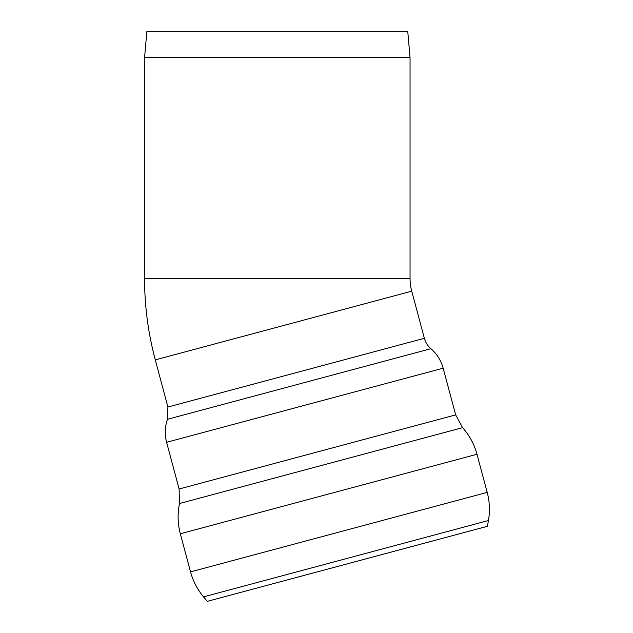 <?xml version="1.0" encoding="UTF-8"?>
<svg xmlns="http://www.w3.org/2000/svg" width="633" height="633" viewBox="0 0 633 633"><rect width="100%" height="100%" fill="white"/><g stroke="black" fill="none" stroke-linecap="round" stroke-linejoin="round"><path stroke-width="0.95" d="M410.049 57.682L407.771 31.65L146.84 31.65L144.561 57.682L410.049 57.682L410.049 278.362A49.453 49.453 0 0 0 411.735 291.164L155.291 359.876L167.919 407.019L424.371 338.299C425.503 342.421 427.679 345.887 430.907 348.696C436.944 353.966 441.027 360.47 443.155 368.192L166.598 442.301L179.107 488.993L455.665 414.892L462.588 427.663C469.48 435.393 474.283 444.263 476.997 454.265L180.326 533.761L190.541 571.876L487.212 492.387C489.673 501.676 490.084 511.053 488.439 520.524L203.549 596.864L207.308 601.35L473.555 530.011L487.426 526.292L488.439 520.524M144.561 57.682L144.561 278.362L410.049 278.362M179.107 488.993L179.503 503.512L462.588 427.663M167.919 407.019L167.46 419.291L430.907 348.696M144.561 278.362C144.577 306 148.154 333.172 155.291 359.876M190.541 571.876C193.049 581.157 197.385 589.481 203.549 596.864M487.212 492.387L476.997 454.265M179.503 503.512C177.406 513.656 177.675 523.744 180.326 533.761M455.665 414.892L443.155 368.192M167.46 419.291C164.865 426.871 164.572 434.539 166.598 442.301M424.371 338.299L411.735 291.164"/></g></svg>
